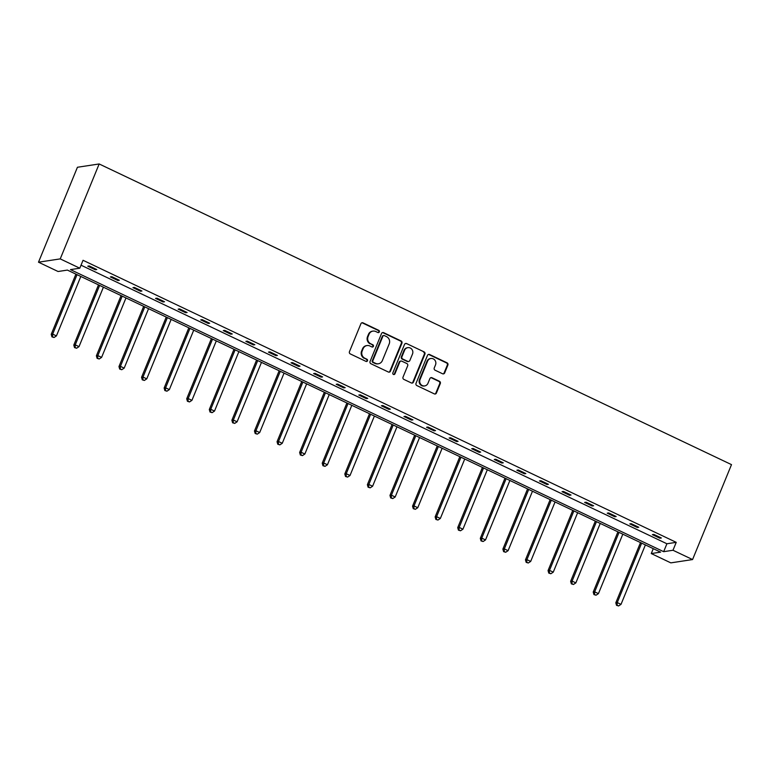 <?xml version="1.0" encoding="UTF-8"?>
<svg xmlns="http://www.w3.org/2000/svg" width="770" height="770" viewBox="0 0 770 770"><rect width="100%" height="100%" fill="white"/><g stroke="black" fill="none" stroke-linecap="round" stroke-linejoin="round"><path stroke-width="1.16" d="M379.321 331.909A1.194 1.126 81.3 0 0 378.734 330.33L363.036 322.861A1.704 1.607 81.3 0 0 360.918 323.718L349.455 351.669A1.704 1.607 81.3 0 0 350.292 353.921L365.991 361.39A1.194 1.126 81.3 0 0 367.473 360.793A1.194 1.126 81.3 0 0 366.886 359.215L364.855 358.252A5.457 5.14 81.3 0 1 362.16 351.033L363.122 348.704A5.457 5.14 81.3 0 1 369.889 345.98L371.92 346.943A1.194 1.126 81.3 0 0 373.402 346.356A1.194 1.126 81.3 0 0 372.815 344.767L370.774 343.805A5.457 5.14 81.3 0 1 368.089 336.586L369.042 334.257A5.457 5.14 81.3 0 1 375.808 331.533L377.839 332.505A1.194 1.126 81.3 0 0 379.321 331.909M378.176 332.601A1.194 1.126 81.3 0 0 378.157 330.417L362.449 322.948A1.704 1.607 81.3 0 0 361.852 322.803M366.328 361.486A1.194 1.126 81.3 0 0 366.308 359.301L364.855 358.252M372.247 347.039A1.194 1.126 81.3 0 0 372.228 344.864L370.774 343.805M442.558 373.758A1.704 1.607 81.3 0 0 444.675 372.911L447.89 365.067A1.704 1.607 81.3 0 0 447.043 362.814L429.612 354.518A1.704 1.607 81.3 0 0 427.494 355.365L416.031 383.325A1.704 1.607 81.3 0 0 416.868 385.578L434.309 393.874A1.704 1.607 81.3 0 0 436.426 393.018L440.305 383.547A1.704 1.607 81.3 0 0 439.468 381.294L431.999 377.743A1.704 1.607 81.3 0 0 429.891 378.59L427.966 383.287A4.562 4.302 81.3 0 1 420.613 384.153A4.562 4.302 81.3 0 1 420.054 379.533L427.6 361.13A4.562 4.302 81.3 0 1 434.954 360.273A4.562 4.302 81.3 0 1 435.512 364.884L434.251 367.954A1.704 1.607 81.3 0 0 435.089 370.206L442.558 373.758M81.033 265.188L666.907 543.764L676.233 542.34L672.99 550.252L692.567 559.559L731.5 464.628L99.166 163.962L77.433 167.263L38.5 262.195L58.068 271.502L67.404 270.087L660.593 552.138L651.266 553.563L670.834 562.87L692.567 559.559M676.233 542.34L83.044 260.289L79.801 268.201L60.233 258.893L99.166 163.962M401.93 343.208A1.704 1.607 81.3 0 0 401.083 340.956L383.653 332.669A1.704 1.607 81.3 0 0 381.535 333.516L370.072 361.467A1.704 1.607 81.3 0 0 370.909 363.729L388.35 372.016A1.704 1.607 81.3 0 0 390.457 371.169L401.93 343.208L401.343 343.305A1.704 1.607 81.3 0 0 400.506 341.043L383.065 332.756A1.704 1.607 81.3 0 0 382.469 332.601M406.627 343.593L424.068 351.88A1.704 1.607 81.3 0 1 424.905 354.142L413.442 382.093A1.704 1.607 81.3 0 1 411.324 382.94L403.865 379.398A1.704 1.607 81.3 0 1 403.028 377.136L407.677 365.808A1.704 1.607 81.3 0 0 406.829 363.546L401.882 361.197A1.704 1.607 81.3 0 0 399.765 362.044L394.923 373.845A1.194 1.126 81.3 0 1 392.998 374.076A1.194 1.126 81.3 0 1 392.854 372.863L404.51 344.44A1.704 1.607 81.3 0 1 406.627 343.593L424.068 351.88M653.268 548.663L651.266 553.563M79.801 268.201L70.474 269.615L663.663 551.676L672.99 550.252M60.233 258.893L38.5 262.195M666.907 543.764L663.663 551.676M659.9 538.211L652.373 534.63L653.826 534.418L661.353 537.989L659.9 538.211L660.217 537.45M637.319 527.479L629.793 523.898L631.246 523.677L638.773 527.257L637.319 527.479L637.637 526.719M614.739 516.737L607.212 513.157L608.656 512.935L616.183 516.516L614.739 516.737L615.047 515.977M592.159 505.996L584.622 502.425L586.076 502.204L593.603 505.775L592.159 505.996L592.467 505.235M569.569 495.264L562.042 491.683L563.496 491.462L571.022 495.043L569.569 495.264L569.887 494.504M546.989 484.522L539.462 480.942L540.906 480.721L548.433 484.301L546.989 484.522L547.297 483.762M524.409 473.781L516.872 470.21L518.326 469.989L525.852 473.569L524.409 473.781L524.716 473.021M501.819 463.049L494.292 459.469L495.745 459.247L503.272 462.828L501.819 463.049L502.136 462.289M479.238 452.308L471.712 448.727L473.155 448.506L480.682 452.086L479.238 452.308L479.546 451.547M456.658 441.566L449.122 437.995L450.575 437.774L458.102 441.354L456.658 441.566L456.966 440.806M434.068 430.834L426.542 427.254L427.995 427.032L435.522 430.613L434.068 430.834L434.386 430.074M411.488 420.093L403.961 416.512L405.405 416.291L412.932 419.871L411.488 420.093L411.796 419.332M388.908 409.351L381.371 405.78L382.825 405.559L390.351 409.139L388.908 409.351L389.216 408.591M366.318 398.619L358.791 395.039L360.244 394.817L367.771 398.398L366.318 398.619L366.636 397.859M343.738 387.878L336.211 384.297L337.655 384.076L345.181 387.656L343.738 387.878L344.046 387.118M321.157 377.146L313.621 373.565L315.074 373.344L322.601 376.925L321.157 377.146L321.465 376.376M298.567 366.405L291.041 362.824L292.494 362.603L300.021 366.183L298.567 366.405L298.885 365.644M275.987 355.663L268.461 352.083L269.904 351.861L277.431 355.442L275.987 355.663L276.295 354.903M253.407 344.931L245.871 341.351L247.324 341.129L254.851 344.71L253.407 344.931L253.715 344.161M230.817 334.19L223.29 330.609L224.744 330.388L232.27 333.968L230.817 334.19L231.135 333.429M208.237 323.448L200.71 319.868L202.154 319.646L209.681 323.227L208.237 323.448L208.545 322.688M185.657 312.716L178.13 309.136L179.574 308.914L187.1 312.495L185.657 312.716L185.965 311.956M163.067 301.975L155.54 298.394L156.993 298.173L164.52 301.753L163.067 301.975L163.384 301.214M140.487 291.233L132.96 287.653L134.403 287.431L141.93 291.012L140.487 291.233L140.794 290.473M117.906 280.501L110.38 276.921L111.823 276.7L119.35 280.28L117.906 280.501L118.214 279.741M95.316 269.76L87.79 266.179L89.243 265.958L96.77 269.538L95.316 269.76L95.634 269M372.95 331.11L372.372 331.196A5.457 5.14 81.3 0 0 368.464 334.344L369.042 334.257M370.197 343.892A5.457 5.14 81.3 0 1 367.511 336.673L368.464 334.344M367.03 345.547L366.443 345.643A5.457 5.14 81.3 0 0 362.545 348.791L363.122 348.704M364.277 358.339A5.457 5.14 81.3 0 1 361.582 351.12L362.545 348.791M388.946 372.17A1.704 1.607 81.3 0 0 389.88 371.256L401.343 343.305M384.384 335.614A1.194 1.126 81.3 0 0 382.902 336.211L372.834 360.745A1.194 1.126 81.3 0 0 373.431 362.324L375.567 363.344A5.457 5.14 81.3 0 0 382.334 360.62L389.216 343.853A5.457 5.14 81.3 0 0 386.521 336.634L384.384 335.614M383.758 335.518L383.181 335.605A1.194 1.126 81.3 0 0 382.324 336.298L382.902 336.211M378.426 363.777L377.849 363.864A5.457 5.14 81.3 0 1 374.99 363.43L372.844 362.41A1.194 1.126 81.3 0 1 372.257 360.832L382.324 336.298M411.931 383.094A1.704 1.607 81.3 0 0 412.864 382.18L424.328 354.229A1.704 1.607 81.3 0 0 423.49 351.977M400.987 361.063L400.41 361.149A1.704 1.607 81.3 0 0 399.187 362.131L394.346 373.931L394.923 373.845M393.778 374.538A1.194 1.126 81.3 0 0 394.346 373.931M412.499 354.036A4.562 4.302 81.3 0 0 407.859 347.645A4.562 4.302 81.3 0 0 404.587 350.283L401.93 356.76A1.704 1.607 81.3 0 0 402.777 359.022L407.725 361.371A1.704 1.607 81.3 0 0 409.842 360.524L412.499 354.036M407.859 347.645L407.282 347.732A4.562 4.302 81.3 0 0 404.009 350.369L404.587 350.283M408.62 361.505L408.042 361.592A1.704 1.607 81.3 0 1 407.147 361.457L402.19 359.109A1.704 1.607 81.3 0 1 401.353 356.847L404.009 350.369M406.05 343.68A1.704 1.607 81.3 0 0 405.453 343.526M430.873 358.493L430.286 358.579A4.562 4.302 81.3 0 0 427.023 361.217L427.6 361.13M424.694 385.924L424.116 386.011A4.562 4.302 81.3 0 1 419.477 379.62L427.023 361.217M434.906 394.019A1.704 1.607 81.3 0 0 435.839 393.104L439.728 383.633A1.704 1.607 81.3 0 0 438.89 381.381L431.421 377.829A1.704 1.607 81.3 0 0 430.825 377.685M443.154 373.912A1.704 1.607 81.3 0 0 444.088 372.998L447.303 365.153A1.704 1.607 81.3 0 0 446.465 362.901L429.025 354.604A1.704 1.607 81.3 0 0 428.428 354.46M75.912 274.13L51.215 334.344L52.668 334.122L56.431 335.913L80.811 276.459M77.048 274.669L52.668 334.122L52.524 336.779L51.937 336.865L54.025 337.501L52.524 336.779M56.431 335.913L54.025 337.501M51.937 336.865L51.215 334.344M98.493 284.871L73.805 345.075L75.248 344.864L79.012 346.644L103.401 287.2M99.628 285.41L75.248 344.864L75.104 347.52L74.526 347.607L76.605 348.233L75.104 347.52M79.012 346.644L76.605 348.233M74.526 347.607L73.805 345.075M121.082 295.613L96.385 355.817L97.838 355.596L101.602 357.386L125.982 297.942M122.218 296.152L97.838 355.596L97.684 358.262L97.107 358.348L99.195 358.974L97.684 358.262M101.602 357.386L99.195 358.974M97.107 358.348L96.385 355.817M143.663 306.344L118.965 366.558L120.418 366.337L124.182 368.127L148.562 308.674M144.798 306.883L120.418 366.337L120.264 368.994L119.687 369.08L121.775 369.716L120.264 368.994M124.182 368.127L121.775 369.716M119.687 369.08L118.965 366.558M166.243 317.086L141.555 377.29L142.999 377.079L146.762 378.859L171.152 319.415M167.379 317.625L142.999 377.079L142.854 379.735L142.277 379.822L144.356 380.447L142.854 379.735M146.762 378.859L144.356 380.447M142.277 379.822L141.555 377.29M188.833 327.828L164.135 388.032L165.588 387.811L169.352 389.601L193.732 330.157M189.969 328.367L165.588 387.811L165.434 390.477L164.857 390.563L166.946 391.189L165.434 390.477M169.352 389.601L166.946 391.189M164.857 390.563L164.135 388.032M211.413 338.559L186.715 398.773L188.169 398.552L191.932 400.342L216.312 340.889M212.549 339.098L188.169 398.552L188.015 401.208L187.437 401.295L189.526 401.93L188.015 401.208M191.932 400.342L189.526 401.93M187.437 401.295L186.715 398.773M233.993 349.301L209.305 409.505L210.749 409.284L214.512 411.074L238.892 351.63M235.129 349.84L210.749 409.284L210.605 411.95L210.027 412.037L212.106 412.662L210.605 411.95M214.512 411.074L212.106 412.662M210.027 412.037L209.305 409.505M256.583 360.042L231.886 420.247L233.339 420.025L237.102 421.816L261.482 362.372M257.719 360.581L233.339 420.025L233.185 422.682L232.607 422.778L234.696 423.404L233.185 422.682M237.102 421.816L234.696 423.404M232.607 422.778L231.886 420.247M279.163 370.774L254.466 430.988L255.919 430.767L259.683 432.557L284.063 373.103M280.299 371.313L255.919 430.767L255.765 433.423L255.188 433.51L257.276 434.145L255.765 433.423M259.683 432.557L257.276 434.145M255.188 433.51L254.466 430.988M301.744 381.516L277.056 441.72L278.499 441.499L282.263 443.289L306.643 383.845M302.88 382.055L278.499 441.499L278.355 444.165L277.778 444.252L279.856 444.877L278.355 444.165M282.263 443.289L279.856 444.877M277.778 444.252L277.056 441.72M324.334 392.248L299.636 452.462L301.089 452.24L304.853 454.031L329.233 394.587M325.469 392.796L301.089 452.24L300.935 454.897L300.358 454.993L302.446 455.619L300.935 454.897M304.853 454.031L302.446 455.619M300.358 454.993L299.636 452.462M346.914 402.989L322.216 463.203L323.669 462.982L327.433 464.772L351.813 405.318M348.05 403.528L323.669 462.982L323.516 465.638L322.938 465.725L325.027 466.351L323.516 465.638M327.433 464.772L325.027 466.351M322.938 465.725L322.216 463.203M369.494 413.731L344.806 473.935L346.25 473.714L350.013 475.504L374.393 416.06M370.63 414.27L346.25 473.714L346.105 476.38L345.528 476.466L347.607 477.092L346.105 476.38M350.013 475.504L347.607 477.092M345.528 476.466L344.806 473.935M392.084 424.463L367.386 484.677L368.84 484.455L372.603 486.245L396.983 426.801M393.22 425.011L368.84 484.455L368.686 487.112L368.108 487.208L370.197 487.834L368.686 487.112M372.603 486.245L370.197 487.834M368.108 487.208L367.386 484.677M414.664 435.204L389.967 495.418L391.42 495.197L395.183 496.987L419.563 437.533M415.8 435.743L391.42 495.197L391.266 497.853L390.688 497.94L392.777 498.565L391.266 497.853M395.183 496.987L392.777 498.565M390.688 497.94L389.967 495.418M437.244 445.945L412.556 506.15L414 505.928L417.764 507.719L442.144 448.275M438.38 446.485L414 505.928L413.856 508.595L413.278 508.681L415.357 509.307L413.856 508.595M417.764 507.719L415.357 509.307M413.278 508.681L412.556 506.15M459.834 456.677L435.137 516.891L436.59 516.67L440.353 518.46L464.733 459.016M460.97 457.226L436.59 516.67L436.436 519.327L435.858 519.423L437.938 520.048L436.436 519.327M440.353 518.46L437.938 520.048M435.858 519.423L435.137 516.891M482.415 467.419L457.717 527.633L459.17 527.412L462.934 529.202L487.314 469.748M483.55 467.958L459.17 527.412L459.016 530.068L458.439 530.155L460.527 530.78L459.016 530.068M462.934 529.202L460.527 530.78M458.439 530.155L457.717 527.633M504.995 478.16L480.307 538.365L481.75 538.143L485.514 539.934L509.894 480.49M506.131 478.699L481.75 538.143L481.606 540.809L481.029 540.896L483.108 541.522L481.606 540.809M485.514 539.934L483.108 541.522M481.029 540.896L480.307 538.365M527.585 488.892L502.887 549.106L504.34 548.885L508.104 550.675L532.484 491.222M528.721 489.441L504.34 548.885L504.186 551.541L503.609 551.638L505.688 552.263L504.186 551.541M508.104 550.675L505.688 552.263M503.609 551.638L502.887 549.106M550.165 499.634L525.467 559.848L526.921 559.626L530.684 561.417L555.064 501.963M551.301 500.173L526.921 559.626L526.767 562.283L526.189 562.37L528.278 562.995L526.767 562.283M530.684 561.417L528.278 562.995M526.189 562.37L525.467 559.848M572.745 510.375L548.057 570.58L549.501 570.358L553.264 572.149L577.644 512.704M573.881 510.914L549.501 570.358L549.356 573.024L548.779 573.111L550.858 573.737L549.356 573.024M553.264 572.149L550.858 573.737M548.779 573.111L548.057 570.58M595.335 521.107L570.637 581.321L572.091 581.1L575.854 582.89L600.234 523.436M596.471 521.656L572.091 581.1L571.937 583.756L571.359 583.853L573.438 584.478L571.937 583.756M575.854 582.89L573.438 584.478M571.359 583.853L570.637 581.321M617.915 531.849L593.218 592.063L594.671 591.841L598.434 593.631L622.815 534.178M619.051 532.388L594.671 591.841L594.517 594.498L593.94 594.584L596.028 595.21L594.517 594.498M598.434 593.631L596.028 595.21M593.94 594.584L593.218 592.063M640.496 542.59L615.808 602.794L617.251 602.573L621.015 604.363L645.395 544.919M641.631 543.129L617.251 602.573L617.107 605.239L616.52 605.326L618.608 605.952L617.107 605.239M621.015 604.363L618.608 605.952M616.52 605.326L615.808 602.794M378.157 330.417L378.734 330.33M366.308 359.301L366.886 359.215M372.228 344.864L372.815 344.767M367.511 336.673L368.089 336.586M361.582 351.12L362.16 351.033M362.449 322.948L363.036 322.861M389.88 371.256L390.457 371.169M383.065 332.756L383.653 332.669M400.506 341.043L401.083 340.956M372.257 360.832L372.834 360.745M372.844 362.41L373.431 362.324M374.99 363.43L375.567 363.344M424.328 354.229L424.905 354.142M412.864 382.18L413.442 382.093M399.187 362.131L399.765 362.044M401.353 356.847L401.93 356.76M402.19 359.109L402.777 359.022M407.147 361.457L407.725 361.371M419.477 379.62L420.054 379.533M431.421 377.829L431.999 377.743M438.89 381.381L439.468 381.294M439.728 383.633L440.305 383.547M435.839 393.104L436.426 393.018M429.025 354.604L429.612 354.518M446.465 362.901L447.043 362.814M447.303 365.153L447.89 365.067M444.088 372.998L444.675 372.911"/></g></svg>
